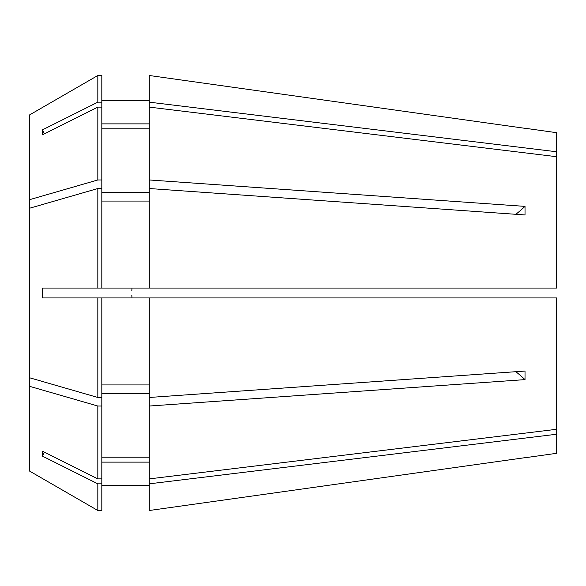 <?xml version="1.0" encoding="UTF-8"?>
<svg xmlns="http://www.w3.org/2000/svg" width="586" height="586" viewBox="0 0 586 586"><rect width="100%" height="100%" fill="white"/><g stroke="black" fill="none" stroke-linecap="round" stroke-linejoin="round"><path stroke-width="0.88" d="M525.056 128.253L556.7 132.7L556.7 151.774L149.284 102.169L149.284 107.113L556.7 156.718L556.7 288.056L97.825 288.056L97.825 188.531L29.3 208.323L29.3 377.677L97.825 397.469L101.818 397.469L101.818 478.887L97.825 478.887L42.507 451.22L42.507 456.164A290.07 251.211 180 0 1 44.404 452.165M149.284 297.944L149.284 478.887L556.7 429.282L556.7 297.944L42.507 297.944L42.507 288.056L97.825 288.056M131.813 290.751L132.004 288.07M556.7 429.282L556.7 453.3L525.056 457.747M556.7 434.226L149.284 483.831L149.284 510.501L525.019 457.673L149.284 510.501M149.284 397.469L525.019 371.055L525.019 379.618A290.07 145.035 0 0 0 515.863 371.7M149.284 406.032L525.019 379.618M149.284 107.113L149.284 179.968L525.019 206.382L525.019 214.945L149.284 188.531L149.284 288.056M149.284 75.499L525.019 128.327L149.284 75.499L149.284 102.169M132.004 297.944L131.821 295.417M131.85 295.945L131.887 296.494M556.7 156.718L556.7 151.774M149.284 457.183L101.818 457.183M101.818 393.499L149.284 393.499M101.818 201.064L149.284 201.064M149.284 123.873L101.818 123.873M101.818 100.565L149.284 100.565L101.818 100.565M97.825 188.531L101.818 188.531L101.818 288.056M101.818 107.113L97.825 107.113L97.825 179.968L101.818 179.968L101.818 102.169L97.825 102.169L42.507 129.836A290.07 251.211 180 0 0 44.404 133.835M97.825 102.169L97.825 75.506L29.3 115.076L97.825 75.506L101.818 75.506L101.818 102.169M29.3 377.677L29.3 386.24L97.825 406.032L101.818 406.032M97.825 406.032L97.825 478.887M149.284 483.831L149.284 478.887M149.284 188.531L149.284 179.968M149.284 462.127L101.818 462.127M101.818 485.435L149.284 485.435M101.818 384.936L149.284 384.936M149.284 128.817L101.818 128.817M101.818 192.501L149.284 192.501M101.818 478.887L101.818 510.494L97.825 510.494L97.825 483.831L42.507 456.164M101.818 297.944L101.818 397.469M101.818 179.968L101.818 188.531M101.818 483.831L97.825 483.831M97.825 297.944L97.825 397.469M97.825 75.506L101.818 75.506M29.3 386.24L29.3 470.924L97.825 510.494L29.3 470.924M97.825 107.113L42.507 134.78L42.507 129.836M29.3 115.076L29.3 199.76L97.825 179.968M29.3 208.323L29.3 199.76M525.019 206.382A290.07 145.035 0 0 1 515.863 214.3"/></g></svg>
